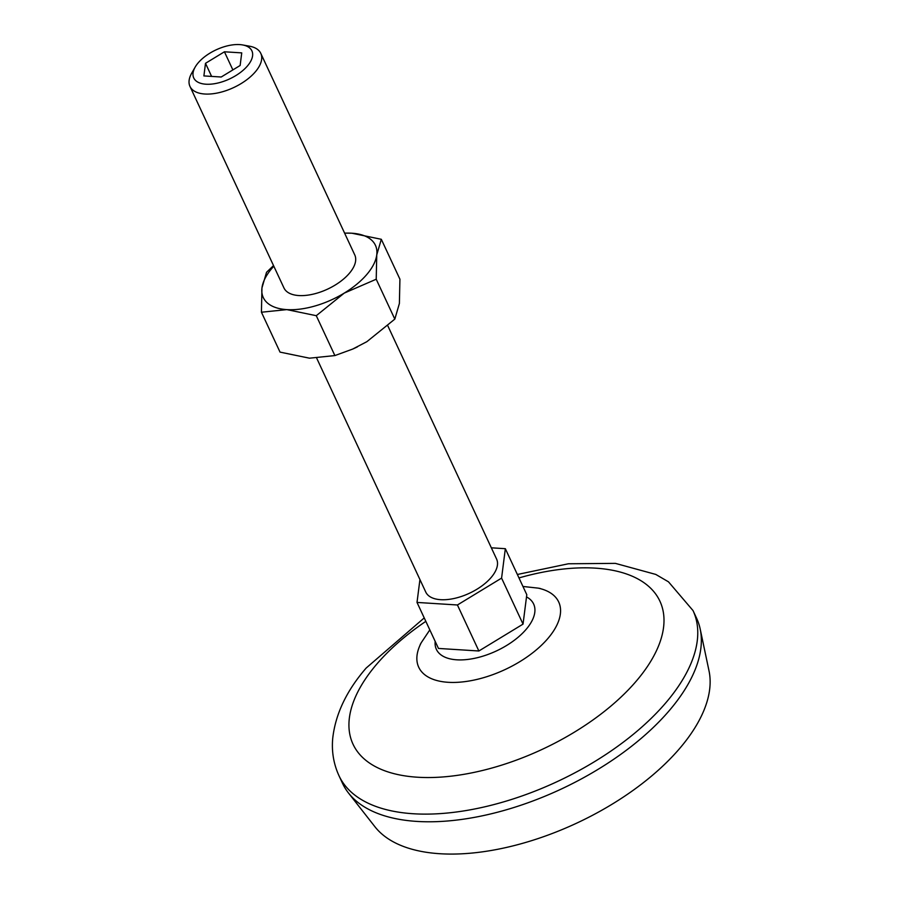 <?xml version="1.0" encoding="UTF-8"?>
<svg xmlns="http://www.w3.org/2000/svg" width="899" height="899" viewBox="0 0 899 899"><rect width="100%" height="100%" fill="white"/><g stroke="black" fill="none" stroke-linecap="round" stroke-linejoin="round"><path stroke-width="1.35" d="M273.532 265.587L266.531 272.296L261.957 287.927L261.429 312.223L280.038 352.116L309.481 358.184L334.877 355.577L316.279 315.695L344.227 293.119L376.22 279.229L394.818 319.111L366.871 341.676L352.666 349.082L334.877 355.577M344.587 233.099L351.869 233.223L381.311 239.291L399.92 279.184L399.392 303.48L394.818 319.111M457.422 604.982L478.875 650.988L438.465 648.437L417.012 602.431L457.422 604.982L501.586 578.113L505.339 548.693L491.337 547.806M419.934 579.552L417.012 602.431M478.875 650.988L523.038 624.12L526.792 594.7L505.339 548.693M261.429 312.223L286.837 309.616A61.851 30.903 155 0 1 261.957 287.927A61.851 30.903 155 0 1 273.813 266.216M203.893 75.921L221.21 77.011L240.134 65.492L241.741 52.884L224.424 51.794L205.5 63.312L203.893 75.921M242.663 44.95L249.54 46.197A39.062 19.52 155 0 1 260.789 53.378L354.757 254.911A39.062 19.52 155 0 1 327.607 289.118A39.062 19.52 155 0 1 283.949 287.938L189.97 86.405A39.062 19.52 155 0 1 191.701 73.167L195.162 67.099A32.072 16.025 155 0 1 198.185 62.851A32.072 16.025 155 0 1 242.663 44.95A32.072 16.025 155 0 1 247.225 66.211A32.072 16.025 155 0 1 208.512 84.27A32.072 16.025 155 0 1 195.162 67.099M344.632 233.189A61.851 30.903 155 0 1 351.869 233.223A61.851 30.903 155 0 1 376.748 254.923A61.851 30.903 155 0 1 344.227 293.119A61.851 30.903 155 0 1 286.837 309.616L316.279 315.695M376.22 279.229L376.748 254.923L381.311 239.291M260.789 53.378A39.062 19.52 155 0 1 233.628 87.585A39.062 19.52 155 0 1 189.97 86.405M387.817 325.82L496.585 559.054A39.062 19.52 155 0 1 469.424 593.25A39.062 19.52 155 0 1 425.766 592.07L316.763 358.308M523.038 624.12L501.586 578.113M357.431 346.857A61.851 30.903 155 0 1 357.341 346.902A61.851 30.903 155 0 1 352.756 349.048L352.666 349.082M693.028 610.578L696.601 618.242A195.33 97.609 155 0 1 700.186 629.008L709.03 670.924A185.565 92.721 155 0 1 576.641 823.169A185.565 92.721 155 0 1 374.917 826.732L348.486 793.008A195.33 97.609 155 0 1 342.541 783.355L338.968 775.68A195.33 97.609 155 0 0 557.245 781.591A195.33 97.609 155 0 0 693.028 610.578L668.485 581.833L655.787 574.427L615.354 563.37L568.404 563.774L517.375 574.483M700.186 629.008A195.33 97.609 155 0 1 560.819 789.255A195.33 97.609 155 0 1 348.486 793.008M518.97 577.922A169.293 84.596 155 0 1 658.989 644.83A169.293 84.596 155 0 1 441.263 777.073A169.293 84.596 155 0 1 376.467 664.473A169.293 84.596 155 0 1 425.834 621.355M211.602 76.404L205.5 63.312M232.875 69.92L224.424 51.794M540.243 588.497L538.254 588.137A77.224 38.59 155 0 1 547.008 639.515A77.224 38.59 155 0 1 454.995 682.42A77.224 38.59 155 0 1 421.26 642.695L420.26 644.437M526.511 596.902A53.648 26.801 155 0 1 498.012 650.179A53.648 26.801 155 0 1 435.183 641.425M424.227 617.916L366.174 668.036C346.632 690.589 335.484 713.997 332.731 738.27C331.517 751.418 333.596 763.892 338.968 775.68M429.812 629.896L421.26 642.695M538.254 588.137L522.948 586.463"/></g></svg>
